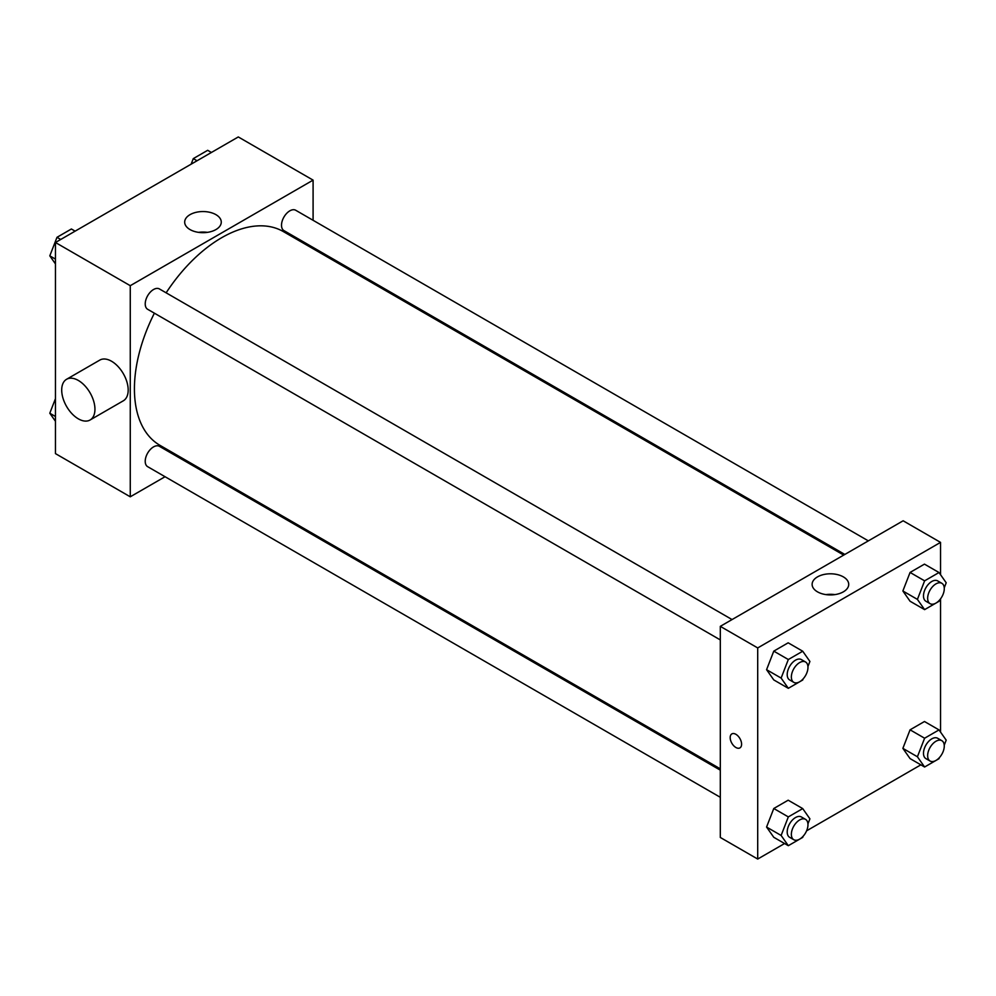 <?xml version="1.0" encoding="UTF-8"?>
<svg xmlns="http://www.w3.org/2000/svg" width="996" height="996" viewBox="0 0 996 996"><rect width="100%" height="100%" fill="white"/><g stroke="black" fill="none" stroke-linecap="round" stroke-linejoin="round"><path stroke-width="1.49" d="M165.05 476.723L130.264 496.805L55.465 453.616L55.465 242.501L238.293 136.95L313.093 180.127L313.093 220.303M189.688 462.493L188.555 463.152M154.38 313.18A123.404 71.251 120 0 0 134.423 388.851A123.404 71.251 120 0 0 159.97 445.337L720.307 768.837M843.712 555.096L283.374 231.595A123.404 71.251 120 0 0 166.133 292.824M313.093 247.444L313.093 248.751M130.264 496.805L130.264 285.69L313.093 180.127M868.35 540.878L295.7 210.256A11.753 6.785 120 0 0 286.649 213.405A11.753 6.785 120 0 0 281.507 225.233A11.753 6.785 120 0 0 283.947 230.611L844.845 554.448M720.307 770.157L159.41 446.32A11.753 6.785 120 0 0 150.346 449.47A11.753 6.785 120 0 0 145.217 461.297A11.753 6.785 120 0 0 147.657 466.676L720.307 797.298M720.307 639.918L147.657 309.295A11.753 6.785 -60 0 1 147.657 295.725A11.753 6.785 -60 0 1 159.41 288.94L732.06 619.562M130.264 285.69L55.465 242.501M190.037 229.578A18.302 10.558 180 0 1 184.683 222.108A18.302 10.558 180 0 1 202.985 211.55A18.302 10.558 180 0 1 221.274 222.108A18.302 10.558 180 0 1 209.982 231.869A18.302 10.558 180 0 1 190.037 229.578M66.57 379.289L99.812 360.091A23.506 13.571 60 0 1 117.926 366.391A23.506 13.571 60 0 1 128.185 390.046A23.506 13.571 60 0 1 123.317 400.803L90.076 420.001A23.506 13.571 60 0 1 66.57 406.43A23.506 13.571 60 0 1 66.57 379.289A23.506 13.571 60 0 1 84.685 385.577A23.506 13.571 60 0 1 94.944 409.232A23.506 13.571 60 0 1 90.076 420.001M344.205 266.716A23.506 13.571 -120 0 0 344.255 265.434M198.54 232.367A18.302 10.558 180 0 1 207.417 232.367M784.574 843.537L757.707 859.05L720.307 837.462L720.307 626.347L903.135 520.784L940.535 542.384L940.535 574.704M920.864 764.841L806.611 830.813M910.07 601.235L902.874 590.989L910.07 572.439L924.462 564.134L910.07 572.439L902.874 590.989L910.07 601.235L924.612 609.627L917.416 599.393L924.612 580.842L939.004 572.526L946.2 582.772L944.233 587.827M773.78 837.3L766.571 827.053L773.78 808.503L788.172 800.199L773.78 808.503L766.571 827.053L773.78 837.3L788.322 845.691L781.125 835.457L788.322 816.907L802.714 808.59L809.91 818.837L807.943 823.891M940.535 598.857L940.535 732.085M757.707 859.05L757.707 647.935L940.535 542.384M910.07 758.603L902.874 748.37L910.07 729.819L924.462 721.515L910.07 729.819L902.874 748.37L910.07 758.603L924.612 767.007L917.416 756.773L924.612 738.223L939.004 729.906L946.2 740.153L944.233 745.207M773.78 679.919L766.571 669.686L773.78 651.135L788.172 642.818L773.78 651.135L766.571 669.686L773.78 679.919L788.322 688.311L781.125 678.077L788.322 659.526L802.714 651.222L809.91 661.456L807.943 666.511M757.707 647.935L720.307 626.347M817.479 591.836A18.302 10.558 180 0 1 812.126 584.366A18.302 10.558 180 0 1 830.415 573.796A18.302 10.558 180 0 1 848.717 584.366A18.302 10.558 180 0 1 837.424 594.126A18.302 10.558 180 0 1 817.479 591.836M741.597 744.199A8.08 4.669 60 0 1 739.928 747.896A8.08 4.669 60 0 1 731.848 743.228A8.08 4.669 60 0 1 731.848 733.903A8.08 4.669 60 0 1 738.073 736.069A8.08 4.669 60 0 1 741.597 744.199M739.928 747.896A8.08 4.669 60 0 1 731.848 743.228A8.08 4.669 60 0 1 731.848 733.903M825.983 594.612A18.302 10.558 180 0 1 834.847 594.612M803.15 678.861L802.714 680.007L788.322 688.311M805.54 661.991L801.394 659.589A11.753 6.785 120 0 0 792.33 662.738A11.753 6.785 120 0 0 787.201 674.566A11.753 6.785 120 0 0 789.641 679.944L793.787 682.347A11.753 6.785 120 0 0 805.54 675.562A11.753 6.785 120 0 0 805.54 661.991A11.753 6.785 120 0 0 796.489 665.141A11.753 6.785 120 0 0 791.359 676.969A11.753 6.785 120 0 0 793.787 682.347M781.125 678.077L766.571 669.686M788.322 659.526L773.78 651.135M802.714 651.222L788.172 642.818M939.44 600.177L939.004 601.323L924.612 609.627M941.843 583.295L937.684 580.905A11.753 6.785 120 0 0 928.621 584.054A11.753 6.785 120 0 0 923.491 595.882A11.753 6.785 120 0 0 925.931 601.26L930.09 603.663A11.753 6.785 120 0 0 941.843 596.878A11.753 6.785 120 0 0 941.843 583.295A11.753 6.785 120 0 0 932.779 586.445A11.753 6.785 120 0 0 927.65 598.272A11.753 6.785 120 0 0 930.09 603.663M917.416 599.393L902.874 590.989M924.612 580.842L910.07 572.439M939.004 572.526L924.462 564.134M803.15 836.242L802.714 837.387L788.322 845.691M805.54 819.359L801.394 816.969A11.753 6.785 120 0 0 792.33 820.119A11.753 6.785 120 0 0 787.201 831.946A11.753 6.785 120 0 0 789.641 837.325L793.787 839.715A11.753 6.785 120 0 0 805.54 832.93A11.753 6.785 120 0 0 805.54 819.359A11.753 6.785 120 0 0 796.489 822.509A11.753 6.785 120 0 0 791.359 834.337A11.753 6.785 120 0 0 793.787 839.715M781.125 835.457L766.571 827.053M788.322 816.907L773.78 808.503M802.714 808.59L788.172 800.199M939.44 757.558L939.004 758.691L924.612 767.007M941.843 740.675L937.684 738.273A11.753 6.785 120 0 0 928.621 741.422A11.753 6.785 120 0 0 923.491 753.25A11.753 6.785 120 0 0 925.931 758.641L930.09 761.031A11.753 6.785 120 0 0 941.843 754.246A11.753 6.785 120 0 0 941.843 740.675A11.753 6.785 120 0 0 932.779 743.825A11.753 6.785 120 0 0 927.65 755.653A11.753 6.785 120 0 0 930.09 761.031M917.416 756.773L902.874 748.37M924.612 738.223L910.07 729.819M939.004 729.906L924.462 721.515M55.465 263.915L49.8 255.848L56.996 237.309L71.388 228.993L75.136 231.159M55.465 259.122L49.8 255.848M60.731 239.463L56.996 237.309M191.132 164.178L193.286 158.613L207.678 150.309L211.426 152.463M197.034 160.779L193.286 158.613M55.465 421.296L49.8 413.228L55.465 398.624M55.465 416.502L49.8 413.228"/></g></svg>
